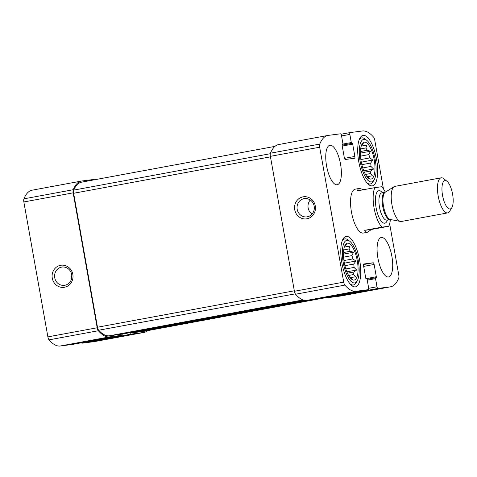 <?xml version="1.0" encoding="UTF-8"?>
<svg xmlns="http://www.w3.org/2000/svg" width="477" height="477" viewBox="0 0 477 477"><rect width="100%" height="100%" fill="white"/><g stroke="black" fill="none" stroke-linecap="round" stroke-linejoin="round"><path stroke-width="0.72" d="M94.482 179.775A1.783 0.626 79.5 0 0 94.017 179.43L81.758 181.01A56.876 19.921 79.5 0 0 81.382 181.069A56.876 19.921 79.5 0 0 73.237 189.709A3.572 1.252 79.5 0 0 73.154 192.839L97.189 327.765A3.572 1.252 79.5 0 0 98.351 330.728A56.876 19.921 79.5 0 0 109.525 336.893L121.784 335.313A1.783 0.626 79.5 0 0 121.796 335.307A1.783 0.626 79.5 0 0 122.16 334.109M81.382 181.069L32.078 190.192A56.876 19.921 79.5 0 0 23.933 198.837A3.572 1.252 79.5 0 0 23.85 201.962L47.885 336.887A3.572 1.252 79.5 0 0 49.048 339.851A56.876 19.921 79.5 0 0 60.221 346.016L72.48 344.436A1.783 0.626 79.5 0 0 72.492 344.436A1.783 0.626 79.5 0 0 72.504 344.43L121.796 335.307L72.48 344.436M52.279 278.18A11.15 10.446 -97.3 0 0 69.38 284.835A11.15 10.446 -97.3 0 0 65.993 265.82A11.15 10.446 -97.3 0 0 52.279 278.18M130.501 332.564A1.783 0.626 79.5 0 0 131.402 334.073L143.66 332.493A56.876 19.921 79.5 0 0 144.036 332.433A56.876 19.921 79.5 0 0 147.691 330.621M81.579 342.754A1.783 0.626 79.5 0 0 82.098 343.196L94.357 341.615A56.876 19.921 79.5 0 0 94.732 341.556L144.036 332.433M383.442 188.91L374.749 140.113A3.572 1.252 79.5 0 0 373.586 137.149A56.876 19.921 79.5 0 0 362.413 130.984L350.154 132.564A1.783 0.626 79.5 0 0 350.142 132.564A1.783 0.626 79.5 0 0 349.85 134.401L351.293 142.522A0.894 0.31 79.5 0 0 351.764 143.362L352.229 143.303A0.894 0.31 79.5 0 1 352.694 144.137L354.882 156.432A1.783 0.626 79.5 0 1 354.59 158.269A1.783 0.626 79.5 0 0 354.59 158.269L345.265 159.473A1.783 0.626 79.5 0 1 344.334 157.798L342.146 145.503A0.894 0.31 79.5 0 1 342.289 144.585L342.295 144.585A0.894 0.31 79.5 0 0 342.289 144.585M342.295 144.585L342.76 144.519A0.894 0.31 79.5 0 0 342.766 144.519A0.894 0.31 79.5 0 0 342.915 143.601L341.466 135.48A1.783 0.626 79.5 0 0 340.536 133.804L328.277 135.385A56.876 19.921 79.5 0 0 327.902 135.444A56.876 19.921 79.5 0 0 319.757 144.09A3.572 1.252 79.5 0 0 319.673 147.214L343.708 282.14A3.572 1.252 79.5 0 0 344.871 285.103A56.876 19.921 79.5 0 0 356.045 291.268L368.304 289.688A1.783 0.626 79.5 0 0 368.316 289.688A1.783 0.626 79.5 0 0 368.614 287.852L367.165 279.725A0.894 0.31 79.5 0 0 366.7 278.89L366.229 278.95A0.894 0.31 79.5 0 1 365.764 278.109L363.575 265.814A1.783 0.626 79.5 0 1 363.873 263.984L363.885 263.978A1.783 0.626 79.5 0 0 363.873 263.984M327.902 135.444L278.598 144.567A56.876 19.921 79.5 0 0 270.453 153.212A3.572 1.252 79.5 0 0 270.37 156.337L319.673 147.214M294.732 209.725A11.15 10.446 -97.3 0 0 311.833 216.379A11.15 10.446 -97.3 0 0 308.446 197.365A11.15 10.446 -97.3 0 0 294.732 209.725M319 298.811L368.304 289.688L319.012 298.811A1.783 0.626 79.5 0 0 319.024 298.811A1.783 0.626 79.5 0 1 319 298.811L306.741 300.391A56.876 19.921 79.5 0 1 295.567 294.231A3.572 1.252 79.5 0 1 294.404 291.262L270.37 156.337M363.885 263.978L373.193 262.779A1.783 0.626 79.5 0 1 374.123 264.455L376.317 276.749A0.894 0.31 79.5 0 1 376.168 277.668A0.894 0.31 79.5 0 0 376.168 277.668L375.697 277.727A0.894 0.31 79.5 0 0 375.691 277.727A0.894 0.31 79.5 0 0 375.542 278.646L376.991 286.772A1.783 0.626 79.5 0 0 377.921 288.448L390.18 286.868A56.876 19.921 79.5 0 0 390.556 286.808A56.876 19.921 79.5 0 0 398.706 278.163A3.572 1.252 79.5 0 0 398.784 275.038L389.649 223.761M328.098 297.129A1.783 0.626 79.5 0 0 328.617 297.57L377.921 288.448M390.556 286.808L341.252 295.931A56.876 19.921 79.5 0 1 340.876 295.99L328.617 297.57M377.915 258.129A20.076 7.03 79.5 0 0 388.552 276.964A20.076 7.03 79.5 0 0 391.879 256.328A20.076 7.03 79.5 0 0 381.248 237.486A20.076 7.03 79.5 0 0 377.915 258.129M326.578 165.924A20.076 7.03 79.5 0 0 337.209 184.76A20.076 7.03 79.5 0 0 340.542 164.124A20.076 7.03 79.5 0 0 329.905 145.282A20.076 7.03 79.5 0 0 326.578 165.924M376.609 159.473A25.651 8.985 -100.5 0 1 372.358 185.845A25.651 8.985 -100.5 0 1 358.859 162.258A25.651 8.985 -100.5 0 1 363.021 135.402A25.651 8.985 -100.5 0 1 376.609 159.473M359.688 260.478A25.651 8.985 -100.5 0 1 355.437 286.85A25.651 8.985 -100.5 0 1 341.931 263.262A25.651 8.985 -100.5 0 1 346.099 236.407A25.651 8.985 -100.5 0 1 359.688 260.478M363.909 189.661L359.33 188.421L355.168 189.196A22.306 7.811 79.5 0 0 351.471 212.128A22.306 7.811 79.5 0 0 363.289 233.056L367.445 232.287L371.47 229.461L364.708 230.331C365.275 231.852 366.187 232.508 367.445 232.287M130.686 332.529A1.783 0.626 79.5 0 0 131.205 332.976L143.464 331.396A56.876 19.921 79.5 0 0 143.839 331.336L328.152 297.225M121.587 334.216A1.783 0.626 79.5 0 0 121.599 334.21A1.783 0.626 79.5 0 0 121.611 334.21L304.582 300.349L121.587 334.216L109.328 335.796L303.038 299.944M274.943 146.379L81.579 182.166A56.876 19.921 79.5 0 0 73.726 190.102A3.572 1.252 79.5 0 0 73.631 193.274L97.487 327.228A3.572 1.252 79.5 0 0 98.685 330.233A56.876 19.921 79.5 0 0 109.328 335.796M310.253 200A9.218 8.634 -97.3 0 0 308.148 207.894A9.218 8.634 -97.3 0 0 312.065 214.054M297.183 209.308A9.218 8.634 -97.3 0 0 306.854 216.88A9.218 8.634 -97.3 0 0 314.242 206.63A9.218 8.634 -97.3 0 0 304.499 198.593A9.218 8.634 -97.3 0 0 297.183 209.308M71.079 272.486A9.218 8.634 -97.3 0 0 71.127 275.652A9.218 8.634 -97.3 0 0 71.765 277.787M54.73 277.763A9.218 8.634 -97.3 0 0 64.401 285.335A9.218 8.634 -97.3 0 0 71.788 275.086A9.218 8.634 -97.3 0 0 62.046 267.048A9.218 8.634 -97.3 0 0 54.73 277.763M357.285 260.788A18.734 6.559 -100.5 0 1 352.706 279.874A18.734 6.559 -100.5 0 1 344.316 262.821A18.734 6.559 -100.5 0 1 346.046 243.896A18.734 6.559 -100.5 0 1 357.285 260.788M358.293 260.657A21.638 7.578 -100.5 0 1 357.201 280.846A21.638 7.578 -100.5 0 1 343.315 263.006A21.638 7.578 -100.5 0 1 349.903 241.38A21.638 7.578 -100.5 0 1 358.293 260.657M346.862 271.818L356.647 270.012L353.934 271.991A16.731 5.861 -100.5 0 1 353.505 274.555L355.514 276.803L352.39 277.322A16.731 5.861 -100.5 0 1 351.37 278.371L350.774 278.479M356.647 270.012L354.047 267.43L345.837 268.95M344.376 263.161L355.908 261.026L353.767 264.043A16.731 5.861 -100.5 0 1 354.047 267.43M355.908 261.026L352.855 258.916L343.947 260.561M343.47 254.116L353.487 252.261L351.943 255.606A16.731 5.861 -100.5 0 1 352.855 258.916M353.487 252.261L350.243 251.284L343.5 252.53M344.299 247.128L350.035 246.066L348.943 248.946A16.731 5.861 -100.5 0 1 350.243 251.284M350.035 246.066L344.322 247.062M345.199 244.975L346.475 244.093L345.575 245.84A16.731 5.861 -100.5 0 1 346.916 246.585M351.668 279.278L352.801 279.582L351.37 278.371M353.767 264.043L344.925 265.683M353.934 271.991L347.447 273.19M353.505 274.555L348.592 275.462M352.39 277.322L350.124 277.739M345.575 245.84L344.692 246.001M348.943 248.946L343.726 249.912M351.943 255.606L343.583 257.157M357.201 280.846L356.092 282.73A23.421 8.204 -100.5 0 1 353.385 284.96A23.421 8.204 -100.5 0 1 349.927 283.737M342.069 241.284A23.421 8.204 -100.5 0 1 344.859 238.905A23.421 8.204 -100.5 0 1 348.186 240.014L349.903 241.38M374.207 159.783A18.734 6.559 -100.5 0 1 369.627 178.869A18.734 6.559 -100.5 0 1 361.238 161.816A18.734 6.559 -100.5 0 1 362.967 142.891A18.734 6.559 -100.5 0 1 374.207 159.783M375.214 159.652A21.638 7.578 -100.5 0 1 374.129 179.841A21.638 7.578 -100.5 0 1 360.242 162.001A21.638 7.578 -100.5 0 1 366.825 140.375A21.638 7.578 -100.5 0 1 375.214 159.652M363.79 170.814L373.574 169.007L370.856 170.987A16.731 5.861 -100.5 0 1 370.426 173.55L372.436 175.798L369.317 176.317A16.731 5.861 -100.5 0 1 368.292 177.366L367.695 177.474M373.574 169.007L370.975 166.425L362.764 167.946M361.304 162.156L372.835 160.022L370.695 163.039A16.731 5.861 -100.5 0 1 370.975 166.425M372.835 160.022L369.776 157.911L360.868 159.556M360.391 153.111L370.414 151.257L368.864 154.602A16.731 5.861 -100.5 0 1 369.776 157.911M370.414 151.257L367.171 150.279L360.427 151.525M361.226 146.123L366.962 145.062L365.865 147.942A16.731 5.861 -100.5 0 1 367.171 150.279M366.962 145.062L361.244 146.057M362.121 143.971L363.402 143.088L362.496 144.835A16.731 5.861 -100.5 0 1 363.838 145.58M368.59 178.273L369.723 178.577L368.292 177.366M370.695 163.039L361.852 164.678M370.856 170.987L364.368 172.185M370.426 173.55L365.519 174.457M369.317 176.317L367.046 176.734M362.496 144.835L361.62 144.996M365.865 147.942L360.654 148.907M368.864 154.602L360.505 156.152M374.129 179.841L373.014 181.725A23.421 8.204 -100.5 0 1 370.307 183.955A23.421 8.204 -100.5 0 1 366.849 182.733M358.99 140.28A23.421 8.204 -100.5 0 1 361.787 137.901A23.421 8.204 -100.5 0 1 365.108 139.01L366.825 140.375M390.365 219.498A22.306 7.811 -100.5 0 1 388.725 226.265L381.964 227.141A22.306 7.811 -100.5 0 1 374.069 207.942A22.306 7.811 -100.5 0 1 374.928 187.622L357.667 190.812C357.696 189.435 358.245 188.636 359.33 188.421M374.928 187.622L381.689 186.745A22.306 7.811 -100.5 0 1 385.303 192.165M388.725 226.265L371.47 229.461M381.964 227.141L364.708 230.331M442.549 195.421A14.423 5.05 -100.5 0 1 446.991 181.278A14.423 5.05 -100.5 0 1 452.53 193.859A14.423 5.05 -100.5 0 1 451.856 207.584A14.423 5.05 -100.5 0 1 442.549 195.421M451.856 207.584L449.722 211.21A17.846 6.249 -100.5 0 1 447.659 212.903A17.846 6.249 -100.5 0 1 438.208 196.16A17.846 6.249 -100.5 0 1 441.165 177.814A17.846 6.249 -100.5 0 1 443.699 178.66L446.991 181.278M447.659 212.903L401.395 221.471A17.846 6.249 -100.5 0 1 400.531 221.459A17.846 6.249 -100.5 0 1 391.945 204.722A17.846 6.249 -100.5 0 1 394.097 186.692A17.846 6.249 -100.5 0 1 394.902 186.376L441.165 177.814M23.933 198.837L73.237 189.709M23.85 201.962L73.154 192.839M47.885 336.887L97.189 327.765M49.048 339.851L98.351 330.728M60.221 346.016L109.525 336.893M82.098 343.196L131.402 334.073M94.357 341.615L143.66 332.493M350.142 132.564L341.061 134.246L350.13 132.57M341.55 135.933L349.85 134.401M342.951 144.066L351.293 142.522M342.104 145.151L351.764 143.362M342.11 145.175L352.229 143.303M342.247 146.075L352.694 144.137M344.472 158.364L354.882 156.432M342.224 144.62L342.76 144.519L342.224 144.62M270.453 153.212L319.757 144.09M294.404 291.262L343.708 282.14M295.567 294.231L344.871 285.103M306.741 300.391L356.045 291.268M363.534 264.568L373.193 262.779M363.677 266.387L374.123 264.455M365.942 278.669L376.317 276.749M367.057 279.325L375.685 277.733L367.057 279.325M367.242 280.184L375.542 278.646M368.673 288.311L376.991 286.772M340.876 295.99L390.18 286.868M131.205 332.976L308.416 300.176M143.464 331.396L328.146 297.213M98.685 330.233L295.293 293.844M97.487 327.228L294.321 290.797M73.631 193.274L270.459 156.844M73.726 190.102L270.304 153.719M387.443 219.969A16.504 5.778 -100.5 0 1 381.695 221.65A16.504 5.778 -100.5 0 1 376.085 207.686A16.504 5.778 -100.5 0 1 376.514 193.096A16.504 5.778 -100.5 0 1 382.411 192.774M385.219 192.219L385.04 192.285A13.827 4.842 -100.5 0 0 382.745 206.505A13.827 4.842 -100.5 0 0 390.073 219.48L390.264 219.48A13.988 4.901 -100.5 0 1 383.532 206.356A13.988 4.901 -100.5 0 1 385.219 192.219L394.097 186.692M390.073 219.48L386.811 220.088A13.827 4.842 -100.5 0 1 379.483 207.107A13.827 4.842 -100.5 0 1 381.773 192.887L381.642 192.923M344.859 238.905L342.903 239.263M353.385 284.96L351.424 285.324M361.787 137.901L359.825 138.258M370.307 183.955L368.351 184.319M390.264 219.48L400.531 221.459M385.04 192.285L381.773 192.887"/></g></svg>
